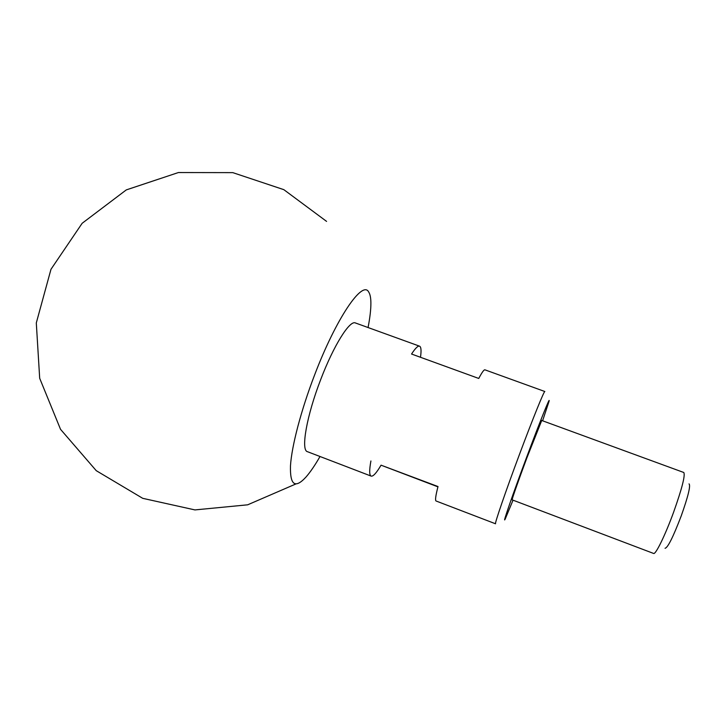 <?xml version="1.0" encoding="UTF-8"?>
<svg xmlns="http://www.w3.org/2000/svg" width="726" height="726" viewBox="0 0 726 726"><rect width="100%" height="100%" fill="white"/><g stroke="black" fill="none" stroke-linecap="round" stroke-linejoin="round"><path stroke-width="1.09" d="M370.913 460.965C369.225 470.276 369.298 475.321 371.149 476.111C373.137 476.628 376.44 472.989 381.05 465.175L438.014 486.538C435.645 495.686 435.001 500.504 436.072 500.994L495.559 523.791C494.224 524.599 505.704 491.121 519.771 453.596C532.857 418.548 544.328 390.298 544.845 391.514L484.941 369.833C483.997 369.525 481.937 372.402 478.752 378.455L411.56 354.034C415.299 348.253 417.967 345.63 419.555 346.175C421.134 346.883 421.452 350.585 420.49 357.283M437.932 486.856L381.05 465.175M371.149 476.111L307.434 451.681C300.673 450.365 306.626 415.844 320.71 379.553C333.615 345.576 349.75 319.93 355.386 322.952L419.555 346.175M513.028 500.178L505.242 518.945C501.811 526.032 512.701 494.451 526.858 456.645C540.108 421.134 550.834 394.554 548.992 401.505L542.594 420.799M526.894 457.861L541.732 420.481L683.783 472.49C685.408 475.285 681.986 488.607 673.519 512.438C665.216 535.234 655.569 554.918 653.618 553.457L512.166 499.851C511.503 500.305 518.564 480.122 526.894 457.861M320.012 456.509C314.957 465.312 310.283 472.145 306.009 477.027C295.083 488.943 289.91 485.186 290.482 465.747C291.716 446.018 301.072 410.235 314.521 375.188C336.147 318.215 362.51 279.864 368.681 291.988C370.097 294.121 370.841 297.742 370.895 302.851C370.941 309.34 369.997 317.571 368.064 327.535M665.043 548.284C667.775 547.821 673.174 537.004 681.26 515.814C688.203 496.176 690.789 485.54 689.038 483.879M326.582 221.394L283.83 189.658L232.783 172.634L178.387 172.543L126.288 189.903L82.156 223.281L50.983 269.282L36.3 322.934L39.685 378.291L60.53 429.32L96.249 470.675L142.723 498.326L194.949 509.915L247.657 504.815L295.836 483.979"/></g></svg>
